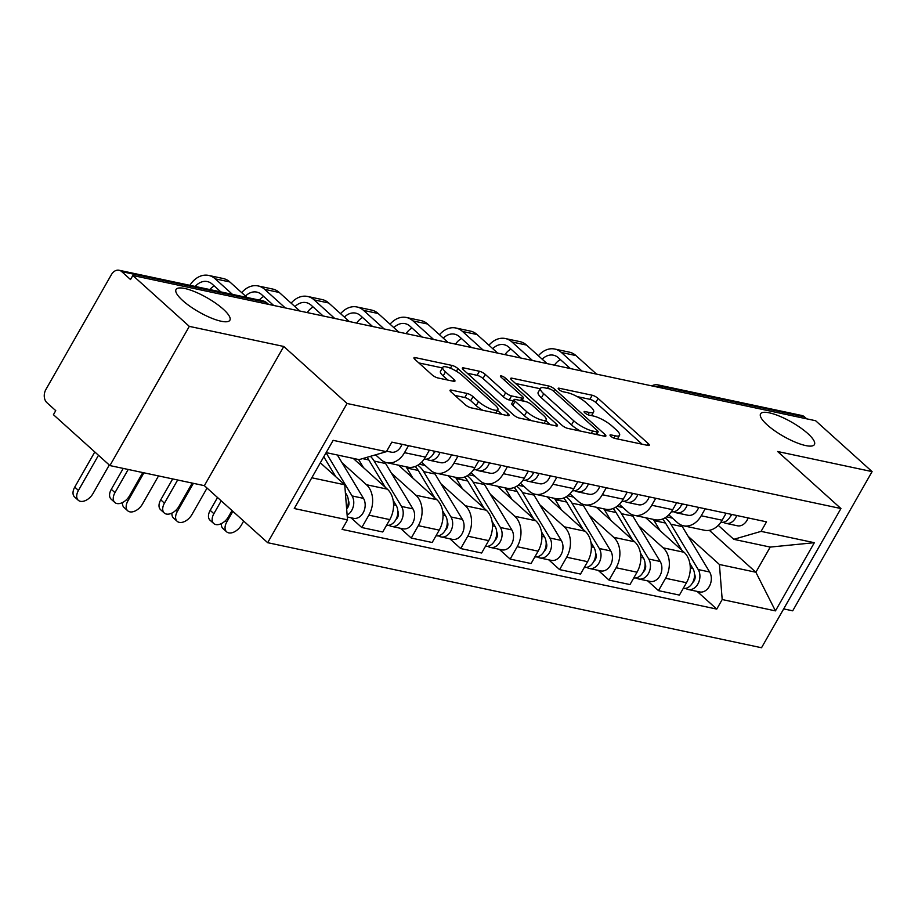 <?xml version="1.0" encoding="UTF-8"?>
<svg xmlns="http://www.w3.org/2000/svg" width="918" height="918" viewBox="0 0 918 918"><rect width="100%" height="100%" fill="white"/><g stroke="black" fill="none" stroke-linecap="round" stroke-linejoin="round"><path stroke-width="1.38" d="M610.734 436.188A3.328 0.884 29.7 0 0 614.865 438.414L647.924 445.437A4.751 1.251 29.7 0 0 649.267 445.287A4.751 1.251 29.7 0 0 648.246 443.589L598.1 398.423A4.751 1.251 29.7 0 0 592.202 395.245L559.142 388.211A3.328 0.884 29.7 0 0 558.201 388.325A3.328 0.884 29.7 0 0 558.913 389.507A3.328 0.884 29.7 0 0 563.044 391.734L567.324 392.64A15.216 4.016 29.7 0 1 586.2 402.784L590.377 406.548A15.216 4.016 29.7 0 1 593.636 411.975A15.216 4.016 29.7 0 1 589.333 412.469L585.053 411.551A3.328 0.884 29.7 0 0 584.112 411.666A3.328 0.884 29.7 0 0 584.823 412.848A3.328 0.884 29.7 0 0 588.954 415.074L593.235 415.98A15.216 4.016 29.7 0 1 612.111 426.124L616.288 429.888A15.216 4.016 29.7 0 1 619.547 435.316A15.216 4.016 29.7 0 1 615.244 435.809L610.963 434.891A3.328 0.884 29.7 0 0 610.022 435.006A3.328 0.884 29.7 0 0 610.734 436.188M223.258 309.182A31.005 8.182 29.7 0 0 195.167 291.89A31.005 8.182 29.7 0 0 176.038 289.503A31.005 8.182 29.7 0 0 182.682 300.542A31.005 8.182 29.7 0 0 210.761 317.835A31.005 8.182 29.7 0 0 229.89 320.221A31.005 8.182 29.7 0 0 223.258 309.182M807.771 433.514A31.005 8.182 29.7 0 0 779.692 416.233A31.005 8.182 29.7 0 0 760.563 413.846A31.005 8.182 29.7 0 0 767.207 424.885A31.005 8.182 29.7 0 0 795.286 442.166A31.005 8.182 29.7 0 0 814.415 444.564A31.005 8.182 29.7 0 0 807.771 433.514M451.392 390.116A4.751 1.251 29.7 0 0 450.049 390.276A4.751 1.251 29.7 0 0 451.071 391.963L465.139 404.643A4.751 1.251 29.7 0 0 471.037 407.81L507.757 415.624A4.751 1.251 29.7 0 0 509.1 415.475A4.751 1.251 29.7 0 0 508.079 413.777L457.933 368.6A4.751 1.251 29.7 0 0 452.035 365.433L415.315 357.618A4.751 1.251 29.7 0 0 413.972 357.779A4.751 1.251 29.7 0 0 414.993 359.466L431.988 374.774A4.751 1.251 29.7 0 0 437.886 377.952L453.595 381.291A4.751 1.251 29.7 0 0 454.938 381.142A4.751 1.251 29.7 0 0 453.928 379.444L445.494 371.847A12.714 3.351 29.7 0 1 442.774 367.315A12.714 3.351 29.7 0 1 450.623 368.302A12.714 3.351 29.7 0 1 462.144 375.393L495.158 405.136A12.714 3.351 29.7 0 1 497.877 409.657A12.714 3.351 29.7 0 1 490.028 408.682A12.714 3.351 29.7 0 1 478.507 401.591L473.011 396.633A4.751 1.251 29.7 0 0 467.113 393.466L451.392 390.116L450.6 391.516M347.061 403.484L283.777 346.465L189.315 326.372L132.835 275.492L815.62 420.731L872.1 471.611L777.638 451.518L840.934 508.538L347.061 403.484L267.666 542.687L761.527 647.741L840.934 508.538M561.908 425.229A4.751 1.251 29.7 0 0 567.806 428.396L604.514 436.211A4.751 1.251 29.7 0 0 605.869 436.05A4.751 1.251 29.7 0 0 604.847 434.363L554.702 389.186A4.751 1.251 29.7 0 0 548.803 386.019L512.083 378.205A4.751 1.251 29.7 0 0 510.741 378.354A4.751 1.251 29.7 0 0 511.762 380.052L561.908 425.229M556.136 425.918L519.416 418.103A4.751 1.251 29.7 0 1 513.529 414.936L463.372 369.759A4.751 1.251 29.7 0 1 462.362 368.061A4.751 1.251 29.7 0 1 463.705 367.911L479.414 371.251A4.751 1.251 29.7 0 1 485.312 374.429L505.646 392.743A4.751 1.251 29.7 0 0 511.544 395.922L521.975 398.137A4.751 1.251 29.7 0 0 523.317 397.976A4.751 1.251 29.7 0 0 522.296 396.289L501.125 377.218A3.328 0.884 29.7 0 1 500.413 376.024A3.328 0.884 29.7 0 1 502.467 376.288A3.328 0.884 29.7 0 1 505.474 378.136L556.457 424.07A4.751 1.251 29.7 0 1 557.478 425.757A4.751 1.251 29.7 0 1 556.136 425.918M189.315 326.372L109.908 465.575L53.428 414.695L55.746 410.633L46.944 402.704A9.685 7.195 -78 0 1 45.9 389.473L111.411 274.62A9.685 7.195 -78 0 1 119.099 270.259L262.697 300.806A9.685 7.195 102 0 1 265.313 302.171L121.715 271.625A9.685 7.195 -78 0 0 119.099 270.259M783.685 608.898L792.704 610.814L872.1 471.611M109.908 465.575L204.37 485.668L267.666 542.687M132.835 275.492L130.517 279.542L121.715 271.625M663.094 388.291L660.914 386.317A9.685 7.195 102 0 0 658.298 384.963L801.896 415.51A9.685 7.195 102 0 1 804.501 416.864L660.914 386.317A9.685 5.956 132 0 0 656.657 386.914M806.692 418.837L804.501 416.864M705.196 508.79L701.214 515.767A22.284 16.558 102 0 1 683.52 525.796L704.439 530.248A22.284 16.558 -78 0 0 722.133 520.219L726.115 513.242M638.687 525.796L663.152 547.839A22.284 16.558 102 0 1 665.561 578.26L686.492 582.712A22.284 16.558 -78 0 0 684.082 552.28L645.756 517.763M686.492 582.712L679.423 595.094L658.504 590.641L647.66 580.876M683.52 525.796A22.284 16.558 102 0 1 677.507 522.675L668.809 514.837M665.561 578.26L658.504 590.641M655.739 498.267L651.769 505.244A22.284 16.558 102 0 1 634.074 515.285L654.993 519.726A22.284 16.558 -78 0 0 672.687 509.697L676.669 502.72M598.215 570.353L609.059 580.119L629.977 584.571L637.035 572.201A22.284 16.558 -78 0 0 634.625 541.769L596.31 507.252M634.074 515.285A22.284 16.558 102 0 1 628.061 512.152L619.363 504.315M589.241 515.273L613.706 537.317A22.284 16.558 102 0 1 616.116 567.749L609.059 580.119M606.293 487.745L602.311 494.733A22.284 16.558 102 0 1 584.617 504.762L605.547 509.215A22.284 16.558 -78 0 0 623.23 499.174L627.212 492.197M548.769 559.842L559.601 569.608L580.532 574.06L587.589 561.678A22.284 16.558 -78 0 0 585.179 531.247L546.864 496.73M584.617 504.762A22.284 16.558 102 0 1 578.604 501.63L569.906 493.804M539.795 504.762L564.26 526.794A22.284 16.558 102 0 1 566.67 557.226L559.601 569.608M556.847 477.234L552.865 484.211A22.284 16.558 102 0 1 535.171 494.24L556.09 498.692A22.284 16.558 -78 0 0 573.784 488.663L577.766 481.686M499.312 549.32L510.156 559.085L531.074 563.537L538.132 551.156A22.284 16.558 -78 0 0 535.733 520.724L497.407 486.207M535.171 494.24A22.284 16.558 102 0 1 529.158 491.119L520.46 483.281M490.338 494.24L514.803 516.283A22.284 16.558 102 0 1 517.213 546.703L510.156 559.085M507.39 466.711L503.408 473.688A22.284 16.558 102 0 1 485.725 483.717L506.644 488.169A22.284 16.558 -78 0 0 524.339 478.14L528.32 471.163M449.866 538.797L460.71 548.562L481.629 553.015L488.686 540.633A22.284 16.558 -78 0 0 486.276 510.213L447.961 475.685M485.725 483.717A22.284 16.558 102 0 1 479.712 480.596L471.014 472.759M440.892 483.717L465.357 505.761A22.284 16.558 102 0 1 467.767 536.192L460.71 548.562M457.944 456.189L453.962 463.165A22.284 16.558 102 0 1 436.268 473.206L457.198 477.658A22.284 16.558 -78 0 0 474.881 467.618L478.863 460.641M400.42 528.286L411.253 538.051L432.171 542.492L439.24 530.122A22.284 16.558 -78 0 0 436.83 499.69L398.515 465.174M436.268 473.206A22.284 16.558 102 0 1 430.255 470.073L421.557 462.236M391.447 473.195L415.911 495.238A22.284 16.558 102 0 1 418.31 525.67L411.253 538.051M408.499 445.678L404.517 452.654A22.284 16.558 102 0 1 386.822 462.683L407.741 467.136A22.284 16.558 -78 0 0 425.436 457.107L429.417 450.118M350.963 517.763L361.807 527.529L382.726 531.981L389.783 519.599A22.284 16.558 -78 0 0 387.373 489.168L353.189 458.369M386.822 462.683A22.284 16.558 102 0 1 380.809 459.562L375.554 454.823M341.989 462.683L366.454 484.715A22.284 16.558 102 0 1 368.864 515.147L361.807 527.529M688.144 536.319L719.414 564.49L755.87 572.247L770.225 547.082L733.769 539.325L718.255 525.36M709.327 530.317L755.87 572.247L775.446 610.883L722.191 599.546L719.414 564.49M733.769 539.325L761.079 531.373L814.335 542.699L775.446 610.883M311.799 477.785L344.743 484.784L347.509 519.852L342.07 529.388L716.751 609.093L722.191 599.546M347.509 519.852L294.265 508.526L333.154 440.342L386.409 451.667L359.087 459.631L326.142 452.62M761.079 531.373L766.519 521.837L391.848 442.132L386.409 451.667M283.777 346.465L204.37 485.668M344.743 484.784L320.336 462.81M697.118 591.399L716.751 609.093M814.335 542.699L770.225 547.082M642.107 444.209L595.793 402.474A4.751 1.251 29.7 0 0 589.895 399.307L577.192 396.599M540.232 388.739L515.583 383.494M598.708 434.971L597.159 433.583M597.193 431.965A3.328 0.884 29.7 0 0 598.134 431.862A3.328 0.884 29.7 0 0 597.423 430.668L553.405 391.022A3.328 0.884 29.7 0 0 549.274 388.796L544.764 387.844A15.216 4.016 29.7 0 0 540.461 388.337A15.216 4.016 29.7 0 0 543.72 393.753L573.807 420.857A15.216 4.016 29.7 0 0 592.684 431.012L597.193 431.965L595.828 434.363M540.461 388.337L538.155 392.388A15.216 4.016 29.7 0 0 541.413 397.815L543.72 393.753M580.509 431.104A15.216 4.016 29.7 0 1 571.501 424.919L541.413 397.815M467.205 373.213L477.096 375.313L479.414 371.251M513.38 400.856L509.238 399.973A4.751 1.251 29.7 0 1 503.339 396.805L482.994 378.48A4.751 1.251 29.7 0 0 477.096 375.313M522.422 399.548L524.408 401.338M545.717 420.536L550.318 424.678M526.748 411.757A12.714 3.351 29.7 0 0 538.281 418.849A12.714 3.351 29.7 0 0 546.13 419.824A12.714 3.351 29.7 0 0 543.399 415.303L531.763 404.827A4.751 1.251 29.7 0 0 525.876 401.648L515.446 399.433A4.751 1.251 29.7 0 0 514.103 399.582A4.751 1.251 29.7 0 0 515.124 401.281L526.748 411.757L524.442 415.82A12.714 3.351 29.7 0 0 531.35 420.639M514.103 399.582L511.785 403.645A4.751 1.251 29.7 0 0 512.806 405.343L515.124 401.281M524.442 415.82L512.806 405.343M482.834 410.323A12.714 3.351 29.7 0 1 476.19 405.653L470.693 400.696A4.751 1.251 29.7 0 0 464.795 397.517L454.903 395.417M442.774 367.315L440.456 371.377A12.714 3.351 29.7 0 0 443.187 375.91L445.494 371.847M447.777 380.052L443.187 375.91M442.419 367.934L418.826 362.92M501.939 414.385L497.476 410.369M662.463 519.072A29.066 21.596 102 0 1 665.516 523.053L681.971 550.387M653.283 519.37A29.066 21.596 102 0 1 654.098 520.632L660.214 530.788M689.854 563.48L692.826 568.414A12.106 8.996 102 0 1 692.964 581.966A12.106 8.996 102 0 1 683.221 588.427M694.501 574.06A5.818 4.315 102 0 1 692.711 582.482M665.022 517.821A29.066 21.596 102 0 1 670.897 524.201L698.219 569.562A12.106 8.996 102 0 1 698.242 583.332A12.106 8.996 102 0 1 688.248 589.505A12.106 8.996 102 0 1 685.677 588.369M666.525 516.823L670.473 517.66A29.066 21.596 102 0 1 672.63 518.28M681.305 525.107A29.066 21.596 102 0 1 682.315 526.634L709.625 571.983A12.106 8.996 102 0 1 709.66 585.764A12.106 8.996 102 0 1 699.654 591.938L688.248 589.505M730.441 516.329A5.818 4.315 -78 0 0 731.956 514.482M723.086 522.273L724.784 522.985A12.106 8.996 -78 0 0 725.977 523.363A12.106 8.996 -78 0 0 736.706 515.491M725.977 523.363L737.395 525.784A12.106 8.996 -78 0 0 748.113 517.913M542.205 359.202A18.165 13.495 102 0 1 553.474 355.209A18.165 13.495 102 0 1 558.374 357.756L570.365 368.566M720.837 522.262A12.106 8.996 -78 0 0 731.313 514.344M596.562 374.131L575.965 355.587A24.465 18.176 -78 0 0 569.367 352.156L554.782 349.047A24.465 18.176 -78 0 0 538.384 355.759M581.978 371.033L561.38 352.478A24.465 18.176 -78 0 0 554.782 349.047M554.449 365.18A18.165 13.495 102 0 1 560.393 359.569M613.017 508.549A29.066 21.596 102 0 1 616.058 512.542L632.525 539.864M603.826 508.847A29.066 21.596 102 0 1 604.652 510.11L610.768 520.265M640.408 552.969L643.38 557.892A12.106 8.996 102 0 1 643.518 571.455A12.106 8.996 102 0 1 633.776 577.915M645.056 563.537A5.818 4.315 102 0 1 643.254 571.96M615.576 507.298A29.066 21.596 102 0 1 621.452 513.69L648.762 559.039A12.106 8.996 102 0 1 648.796 572.821A12.106 8.996 102 0 1 638.802 578.994A12.106 8.996 102 0 1 636.22 577.847M617.068 506.3L621.027 507.138A29.066 21.596 102 0 1 623.184 507.757M631.859 514.585A29.066 21.596 102 0 1 632.858 516.111L660.18 561.472A12.106 8.996 102 0 1 660.214 575.242A12.106 8.996 102 0 1 650.208 581.415L638.802 578.994M563.56 498.038A29.066 21.596 102 0 1 566.613 502.02L583.068 529.342M554.38 498.325A29.066 21.596 102 0 1 555.195 499.599L561.323 509.754M590.962 542.446L593.923 547.38A12.106 8.996 102 0 1 594.061 560.932A12.106 8.996 102 0 1 584.33 567.393M595.598 553.026A5.818 4.315 102 0 1 593.808 561.437M566.131 496.787A29.066 21.596 102 0 1 571.994 503.167L599.316 548.516A12.106 8.996 102 0 1 599.351 562.298A12.106 8.996 102 0 1 589.345 568.471A12.106 8.996 102 0 1 586.774 567.335M567.622 495.777L571.581 496.627A29.066 21.596 102 0 1 573.727 497.235M582.402 504.062A29.066 21.596 102 0 1 583.412 505.6L610.734 550.949A12.106 8.996 102 0 1 610.757 564.731A12.106 8.996 102 0 1 600.762 570.904L589.345 568.471M680.995 505.807A5.818 4.315 -78 0 0 682.51 503.959M673.628 511.751L675.338 512.462A12.106 8.996 -78 0 0 676.532 512.841A12.106 8.996 -78 0 0 687.249 504.969M676.532 512.841L687.938 515.262A12.106 8.996 -78 0 0 698.667 507.402M492.759 348.679A18.165 13.495 102 0 1 504.028 344.686A18.165 13.495 102 0 1 508.928 347.245L520.919 358.043M671.391 511.739A12.106 8.996 -78 0 0 681.867 503.821M547.105 363.62L526.519 345.065A24.465 18.176 -78 0 0 519.921 341.634L505.336 338.535A24.465 18.176 -78 0 0 488.938 345.237M532.532 360.51L511.934 341.966A24.465 18.176 -78 0 0 505.336 338.535M504.992 354.658A18.165 13.495 102 0 1 510.936 349.058M631.538 495.295A5.818 4.315 -78 0 0 633.064 493.448M624.183 501.239L625.881 501.951A12.106 8.996 -78 0 0 627.074 502.318A12.106 8.996 -78 0 0 637.803 494.458M627.074 502.318L638.492 504.751A12.106 8.996 -78 0 0 649.21 496.879M443.314 338.168A18.165 13.495 102 0 1 454.571 334.175A18.165 13.495 102 0 1 459.47 336.722L471.473 347.52M621.945 501.228A12.106 8.996 -78 0 0 632.41 493.31M497.659 353.097L477.062 334.542A24.465 18.176 -78 0 0 470.464 331.111L455.89 328.013A24.465 18.176 -78 0 0 439.481 334.714M483.075 349.999L462.488 331.444A24.465 18.176 -78 0 0 455.89 328.013M455.546 344.135A18.165 13.495 102 0 1 461.49 338.535M514.114 487.515A29.066 21.596 102 0 1 517.155 491.497L533.622 518.831M504.934 487.814A29.066 21.596 102 0 1 505.749 489.076L511.865 499.231M541.505 531.924L544.477 536.858A12.106 8.996 102 0 1 544.615 550.41A12.106 8.996 102 0 1 534.873 556.87M546.153 542.504A5.818 4.315 102 0 1 544.363 550.926M516.673 486.265A29.066 21.596 102 0 1 522.549 492.645L549.871 538.005A12.106 8.996 102 0 1 549.893 551.775A12.106 8.996 102 0 1 539.899 557.949A12.106 8.996 102 0 1 537.328 556.813M518.177 485.266L522.124 486.104A29.066 21.596 102 0 1 524.281 486.724M532.956 493.551A29.066 21.596 102 0 1 533.966 495.077L561.277 540.427A12.106 8.996 102 0 1 561.311 554.208A12.106 8.996 102 0 1 551.305 560.382L539.899 557.949M464.657 476.993A29.066 21.596 102 0 1 467.71 480.986L484.165 508.308M455.477 477.291A29.066 21.596 102 0 1 456.303 478.553L462.42 488.709M492.059 521.413L495.031 526.335A12.106 8.996 102 0 1 495.169 539.899A12.106 8.996 102 0 1 485.427 546.359M496.707 531.981A5.818 4.315 102 0 1 494.905 540.404M467.228 475.742A29.066 21.596 102 0 1 473.103 482.134L500.413 527.483A12.106 8.996 102 0 1 500.448 541.264A12.106 8.996 102 0 1 490.441 547.438A12.106 8.996 102 0 1 487.871 546.29M468.719 474.744L472.678 475.581A29.066 21.596 102 0 1 474.836 476.201M483.511 483.029A29.066 21.596 102 0 1 484.509 484.555L511.831 529.915A12.106 8.996 102 0 1 511.854 543.686A12.106 8.996 102 0 1 501.859 549.859L490.441 547.438M213.722 523.512L210.027 520.196A11.142 6.851 -48 0 1 210.199 510.362L213.883 513.69A11.142 6.851 132 0 0 213.722 523.512A11.142 6.851 132 0 0 228.467 516.788L232.013 510.569M415.211 466.482A29.066 21.596 102 0 1 418.264 470.464L434.719 497.786M406.031 466.769A29.066 21.596 102 0 1 406.846 468.031L412.962 478.198M442.614 510.89L445.574 515.813A12.106 8.996 102 0 1 445.712 529.376A12.106 8.996 102 0 1 435.981 535.837M447.25 521.458A5.818 4.315 102 0 1 445.459 529.881M417.782 465.231A29.066 21.596 102 0 1 423.646 471.611L450.967 516.96A12.106 8.996 102 0 1 451.002 530.742A12.106 8.996 102 0 1 440.996 536.915A12.106 8.996 102 0 1 438.425 535.768M419.274 464.221L423.221 465.07A29.066 21.596 102 0 1 425.378 465.678M434.053 472.506A29.066 21.596 102 0 1 435.063 474.032L462.374 519.393A12.106 8.996 102 0 1 462.408 533.174A12.106 8.996 102 0 1 452.413 539.348L440.996 536.915M213.883 513.69L221.215 500.838M217.52 497.51L210.199 510.362M582.092 484.773A5.818 4.315 -78 0 0 583.607 482.925M574.737 490.717L576.435 491.428A12.106 8.996 -78 0 0 577.629 491.807A12.106 8.996 -78 0 0 588.358 483.935M577.629 491.807L589.035 494.228A12.106 8.996 -78 0 0 599.764 486.356M393.856 327.646A18.165 13.495 102 0 1 405.125 323.652A18.165 13.495 102 0 1 410.025 326.2L422.016 337.009M572.488 490.705A12.106 8.996 -78 0 0 582.964 482.788M448.202 342.575L427.616 324.031A24.465 18.176 -78 0 0 421.018 320.6L406.433 317.49A24.465 18.176 -78 0 0 390.035 324.203M433.629 339.476L413.031 320.921A24.465 18.176 -78 0 0 406.433 317.49M406.1 333.624A18.165 13.495 102 0 1 412.044 328.013M225.38 520.736L226.78 521.998A11.142 6.851 132 0 0 226.62 531.82L222.925 528.504A11.142 6.851 -48 0 1 221.41 523.581M226.62 531.82A11.142 6.851 132 0 0 241.365 525.096L243.672 521.068M532.647 474.25A5.818 4.315 -78 0 0 534.161 472.403M525.28 480.194L526.978 480.906A12.106 8.996 -78 0 0 528.183 481.284A12.106 8.996 -78 0 0 538.9 473.413M528.183 481.284L539.589 483.706A12.106 8.996 -78 0 0 550.318 475.845M344.411 317.123A18.165 13.495 102 0 1 355.679 313.13A18.165 13.495 102 0 1 360.579 315.677L372.57 326.487M523.042 480.183A12.106 8.996 -78 0 0 533.519 472.265M398.756 332.052L378.17 313.508A24.465 18.176 -78 0 0 371.572 310.077L356.987 306.979A24.465 18.176 -78 0 0 340.589 313.681M384.172 328.954L363.585 310.41A24.465 18.176 -78 0 0 356.987 306.979M226.78 521.998L232.862 511.337M356.643 323.102A18.165 13.495 102 0 1 362.587 317.502M175.935 510.213L177.335 511.475A11.142 6.851 132 0 0 177.163 521.309L173.479 517.981A11.142 6.851 -48 0 1 171.953 513.059M177.163 521.309A11.142 6.851 132 0 0 191.919 514.585L207.043 488.066M483.189 463.739A5.818 4.315 -78 0 0 484.715 461.892M475.834 469.683L477.532 470.395A12.106 8.996 -78 0 0 478.726 470.762A12.106 8.996 -78 0 0 489.455 462.89M478.726 470.762L490.143 473.195A12.106 8.996 -78 0 0 500.861 465.323M294.965 306.612A18.165 13.495 102 0 1 306.222 302.619A18.165 13.495 102 0 1 311.122 305.166L323.125 315.964M473.596 469.672A12.106 8.996 -78 0 0 484.061 461.754M349.31 321.541L328.713 302.986A24.465 18.176 -78 0 0 322.115 299.555L307.53 296.457A24.465 18.176 -78 0 0 291.132 303.158M334.726 318.431L314.14 299.888A24.465 18.176 -78 0 0 307.53 296.457M177.335 511.475L193.388 483.327M307.197 312.579A18.165 13.495 102 0 1 313.141 306.979M164.265 513.001L160.581 509.674A11.142 6.851 -48 0 1 160.742 499.84L164.437 503.167A11.142 6.851 132 0 0 164.265 513.001A11.142 6.851 132 0 0 179.021 506.266L192.241 483.086M366.982 457.325A29.066 21.596 102 0 1 368.806 459.941L385.273 487.274M393.156 500.367L396.128 505.302A12.106 8.996 102 0 1 396.266 518.854A12.106 8.996 102 0 1 386.524 525.314M358.605 459.528L363.517 467.675M397.804 510.947A5.818 4.315 102 0 1 396.014 519.37M370.367 456.338A29.066 21.596 102 0 1 374.2 461.088L401.522 506.449A12.106 8.996 102 0 1 401.545 520.219A12.106 8.996 102 0 1 391.55 526.393A12.106 8.996 102 0 1 388.968 525.257M375.221 454.926A29.066 21.596 102 0 1 375.932 455.167M384.608 461.995A29.066 21.596 102 0 1 385.606 463.521L412.928 508.87A12.106 8.996 102 0 1 412.962 522.652A12.106 8.996 102 0 1 402.956 528.825L391.55 526.393M164.437 503.167L177.656 479.988M172.676 478.921L160.742 499.84M126.477 499.702L127.889 500.964A11.142 6.851 132 0 0 127.717 510.787L124.033 507.459A11.142 6.851 -48 0 1 122.507 502.536M127.717 510.787A11.142 6.851 132 0 0 142.462 504.062L158.527 475.914M433.744 453.217A5.818 4.315 -78 0 0 435.258 451.369M426.388 459.161L428.086 459.872A12.106 8.996 -78 0 0 429.28 460.239A12.106 8.996 -78 0 0 440.009 452.379M429.28 460.239L440.686 462.672A12.106 8.996 -78 0 0 451.415 454.8M245.508 296.089A18.165 13.495 102 0 1 256.776 292.096A18.165 13.495 102 0 1 261.676 294.644L273.667 305.453M424.139 459.149A12.106 8.996 -78 0 0 434.616 451.231M299.853 311.018L279.267 292.475A24.465 18.176 -78 0 0 272.669 289.044L258.084 285.934A24.465 18.176 -78 0 0 241.686 292.647M285.28 307.92L264.682 289.365A24.465 18.176 -78 0 0 258.084 285.934M127.889 500.964L143.942 472.804M259.266 300.083A18.165 13.495 102 0 1 263.695 296.457M114.819 502.479L111.124 499.151A11.142 6.851 -48 0 1 111.296 489.328L114.98 492.645A11.142 6.851 132 0 0 114.819 502.479A11.142 6.851 132 0 0 129.564 495.754L142.795 472.563M323.779 456.762L335.816 476.752M345.363 492.587L346.683 494.779A12.106 8.996 102 0 1 346.637 508.71M348.347 500.425A5.818 4.315 102 0 1 346.637 508.779M326.062 452.758L352.064 495.927A12.106 8.996 102 0 1 347.142 515.078M337.365 455.007L363.482 498.359A12.106 8.996 102 0 1 363.505 512.129A12.106 8.996 102 0 1 353.51 518.303L347.291 516.983M114.98 492.645L128.21 469.465M123.23 468.398L111.296 489.328M78.271 500.264L74.576 496.948A11.142 6.851 -48 0 1 74.748 487.114L78.432 490.441A11.142 6.851 132 0 0 78.271 500.264A11.142 6.851 132 0 0 93.016 493.54L109.288 465.013M386.685 451.186L391.24 452.149A12.106 8.996 -78 0 0 401.969 444.289M195.236 286.462A18.165 13.495 102 0 1 207.33 281.574A18.165 13.495 102 0 1 212.23 284.121L220.871 291.913M247.057 297.478L229.821 281.952A24.465 18.176 -78 0 0 223.212 278.521L208.638 275.423A24.465 18.176 -78 0 0 189.877 285.314M232.472 294.38L215.237 278.854A24.465 18.176 -78 0 0 208.638 275.423M94.795 451.954L74.748 487.114M78.432 490.441L98.49 455.282M209.809 289.56A18.165 13.495 102 0 1 214.238 285.946M418.31 525.67L439.24 530.122M467.767 536.192L488.686 540.633M517.213 546.703L538.132 551.156M566.67 557.226L587.589 561.678M616.116 567.749L637.035 572.201M368.864 515.147L389.783 519.599M366.454 484.715L387.373 489.168M415.911 495.238L436.83 499.69M453.962 463.165L474.881 467.618M465.357 505.761L486.276 510.213M503.408 473.688L524.339 478.14M514.803 516.283L535.733 520.724M552.865 484.211L573.784 488.663M564.26 526.794L585.179 531.247M602.311 494.733L623.23 499.174M613.706 537.317L634.625 541.769M651.769 505.244L672.687 509.697M663.152 547.839L684.082 552.28M701.214 515.767L722.133 520.219M404.517 452.654L425.436 457.107M267.494 304.133L265.313 302.171A9.685 5.956 132 0 1 267.161 303.089A9.685 9.685 0 0 0 262.697 300.806M613.924 438.115L615.244 435.809M584.502 412.526L585.053 411.551M588.013 414.775L589.333 412.469M558.592 389.186L559.142 388.211M589.895 399.307L592.202 395.245M595.793 402.474L598.1 398.423M647.27 445.299L648.246 443.589M610.413 435.866L610.963 434.891M511.292 379.593L512.083 378.205M547.438 388.406L548.803 386.019M553.565 391.171L554.702 389.186M603.872 436.073L604.847 434.363M571.501 424.919L573.807 420.857M591.318 433.399L592.684 431.012M462.913 369.3L463.705 367.911M482.994 378.48L485.312 374.429M503.339 396.805L505.646 392.743M509.238 399.973L511.544 395.922M520.609 400.535L521.975 398.137M504.349 380.121L505.474 378.136M555.482 425.78L556.457 424.07M464.795 397.517L467.113 393.466M470.693 400.696L473.011 396.633M476.19 405.653L478.507 401.591M452.953 381.154L453.928 379.444M414.523 359.007L415.315 357.618M450.44 368.221L452.035 365.433M456.418 371.251L457.933 368.6M507.103 415.487L508.079 413.777M665.516 523.053L654.098 520.632M692.826 568.414L690.279 567.875M682.315 526.634L670.897 524.201M709.625 571.983L698.219 569.562M561.38 352.478L575.965 355.587M616.058 512.542L604.652 510.11M643.38 557.892L640.821 557.352M632.858 516.111L621.452 513.69M660.18 561.472L648.762 559.039M566.613 502.02L555.195 499.599M593.923 547.38L591.376 546.83M583.412 505.6L571.994 503.167M610.734 550.949L599.316 548.516M511.934 341.966L526.519 345.065M462.488 331.444L477.062 334.542M517.155 491.497L505.749 489.076M544.477 536.858L541.93 536.319M533.966 495.077L522.549 492.645M561.277 540.427L549.871 538.005M467.71 480.986L456.303 478.553M495.031 526.335L492.473 525.796M484.509 484.555L473.103 482.134M511.831 529.915L500.413 527.483M418.264 470.464L406.846 468.031M445.574 515.813L443.027 515.273M435.063 474.032L423.646 471.611M462.374 519.393L450.967 516.96M413.031 320.921L427.616 324.031M363.585 310.41L378.17 313.508M314.14 299.888L328.713 302.986M368.806 459.941L362.564 458.61M396.128 505.302L393.57 504.751M385.606 463.521L374.2 461.088M412.928 508.87L401.522 506.449M264.682 289.365L279.267 292.475M346.683 494.779L345.512 494.527M363.482 498.359L352.064 495.927M215.237 278.854L229.821 281.952M268.584 304.363L267.161 303.089M658.298 384.963A9.685 9.685 0 0 0 651.746 385.87M617.458 438.965L619.547 435.316M591.548 415.624L593.636 411.975M596.62 434.524L598.134 431.862M521.722 400.764L523.317 397.976M544.11 423.359L546.13 419.824M495.915 413.111L497.877 409.657"/></g></svg>
